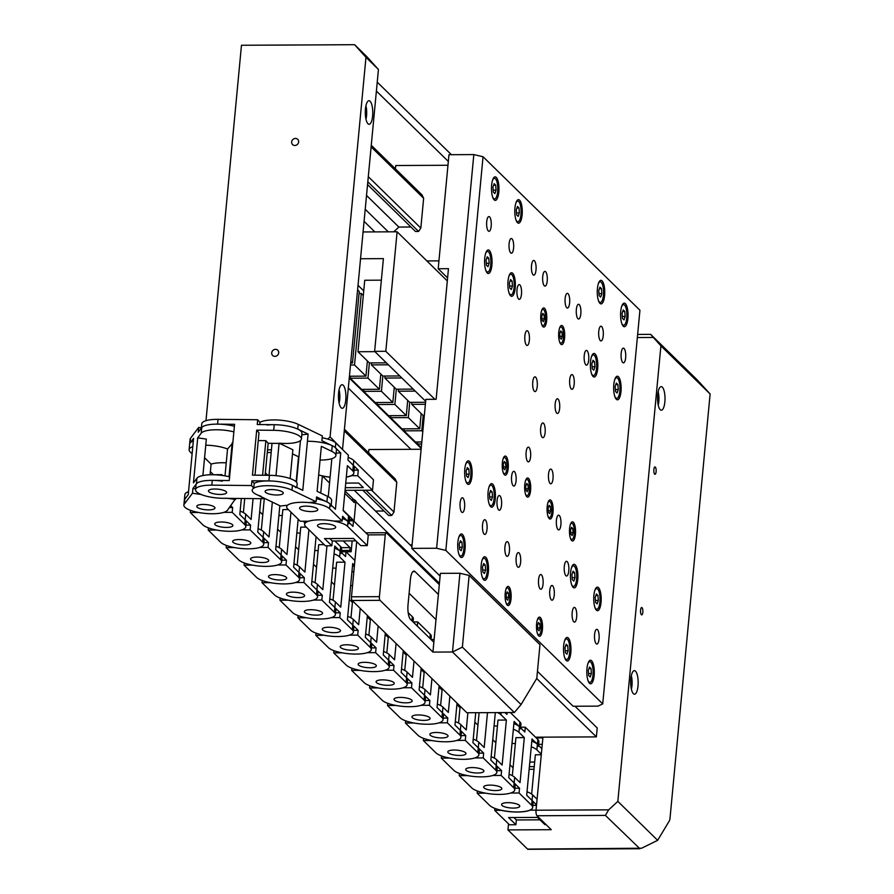 <?xml version="1.0" encoding="UTF-8"?>
<svg xmlns="http://www.w3.org/2000/svg" width="894" height="894" viewBox="0 0 894 894"><rect width="100%" height="100%" fill="white"/><g stroke="black" fill="none" stroke-linecap="round" stroke-linejoin="round"><path stroke-width="1.34" d="M364.07 221.343L374.865 231.904M365.221 209.274L388.275 231.837M366.529 195.428L398.858 227.065L393.729 231.803M367.546 184.589L415.475 231.479L418.571 231.468L367.814 181.806M368.294 176.688L420.828 228.082L418.571 231.468M371.111 146.884L423.644 198.267L420.828 228.082M371.267 145.253L422.024 194.903L423.644 198.267M362.841 490.247L388.633 515.48L391.717 515.469L365.925 490.236M371.613 490.203L393.975 512.083L391.717 515.469M344.268 430.886L396.791 482.279L393.975 512.083M344.425 429.254L395.182 478.916L396.791 482.279M365.97 119.17A10.315 3.274 89.7 0 0 365.903 105.872M339.128 403.172A10.315 3.274 89.7 0 0 339.061 389.873M295.478 138.447A3.677 3.33 -45.6 0 0 292.573 144.593A3.677 3.33 -45.6 0 0 298.294 143.196A3.677 3.33 -45.6 0 0 295.478 138.447M275.542 349.342A3.677 3.33 -45.6 0 0 272.636 355.488A3.677 3.33 -45.6 0 0 278.358 354.091A3.677 3.33 -45.6 0 0 275.542 349.342M367.959 123.752A11.778 3.744 89.7 0 0 369.088 124.288A11.778 3.744 89.7 0 0 372.731 114.276A11.778 3.744 89.7 0 0 370.094 101.257A11.778 3.744 89.7 0 0 368.965 100.72A11.778 3.744 89.7 0 0 365.322 110.744A11.778 3.744 89.7 0 0 367.959 123.752M341.117 407.753A11.778 3.744 89.7 0 0 342.234 408.29A11.778 3.744 89.7 0 0 345.889 398.277A11.778 3.744 89.7 0 0 343.24 385.258A11.778 3.744 89.7 0 0 342.123 384.722A11.778 3.744 89.7 0 0 338.468 394.746A11.778 3.744 89.7 0 0 341.117 407.753M267.284 452.509L271.161 452.487M267.529 449.861L271.418 449.838M327.74 439.066L330.087 436.898L342.324 449.302M330.087 436.898L365.97 57.294L378.43 69.486L342.547 449.09M365.97 57.294L354.594 44.7L367.054 56.892L378.43 69.486M354.594 44.7L241.469 45.259L205.989 420.683M541.205 737.17L541.954 737.896L536.255 737.919M542.021 737.159L541.954 737.896M658.152 391.796A10.315 3.274 -90.3 0 1 658.219 405.094M631.309 675.797A10.315 3.274 -90.3 0 1 631.376 689.095M354.281 490.292L411.922 546.67M575.01 706.238L597.214 727.962L596.376 736.891L535.517 737.192M345.006 490.962L354.058 499.824M355.89 501.612L439.435 583.346M536.702 678.512L596.376 736.891M360.539 258.746L383.403 258.634L374.631 351.353L425.656 401.272M404.222 428.841L404.032 430.841L415.442 442.005L421.812 441.971M377.324 402.523L377.134 404.535L388.544 415.699L406.278 415.609L407.72 400.4M350.426 376.218L350.236 378.218L361.657 389.382L379.391 389.292L380.822 374.083M358.025 285.309L363.735 290.885M349.263 378.028L421.208 448.419M363.88 389.371L363.69 391.371L375.1 402.535L392.835 402.456L394.276 387.236M390.767 415.688L390.577 417.688L401.998 428.852L419.733 428.762L421.163 413.553M417.666 441.994L417.476 443.994L421.275 447.715M374.631 351.353L385.806 351.297L397.104 231.792L447.313 280.917M385.806 351.297L434.875 399.305M397.104 231.792L363.076 231.959M348.314 388.085L410.905 449.324M350.839 361.366L352.493 362.986L359.254 291.5L357.6 289.879M352.493 362.986L350.683 362.998M363.299 295.467L361.288 293.5L359.064 293.511M361.288 293.5L354.527 364.976L350.493 364.998M354.527 364.976L365.948 376.139L349.431 376.218M365.948 376.139L367.378 360.93M386.353 362.819L369.39 362.897L367.982 378.128L350.236 378.218M367.982 378.128L379.391 389.292M399.797 375.972L382.844 376.05L381.425 391.281L363.69 391.371M381.425 391.281L392.835 402.456M396.31 389.214L394.869 404.446L377.134 404.535M394.869 404.446L406.278 415.609M425.566 402.289L409.731 402.367L408.323 417.599L390.577 417.688M408.323 417.599L419.733 428.762M424.315 415.52L423.186 415.52L421.767 430.752L404.032 430.841M421.767 430.752L422.784 431.746M421.622 443.983L417.476 443.994M369.39 362.897L357.98 351.733L364.741 280.258L381.358 280.168M357.98 351.733L374.932 351.655M382.844 376.05L371.423 364.886L371.613 362.886M371.423 364.886L388.387 364.808M413.24 389.125L396.288 389.214L384.878 378.05L385.068 376.039M384.878 378.05L401.831 377.961M409.731 402.367L398.322 391.203L398.512 389.203M398.322 391.203L415.274 391.114M423.186 415.52L411.765 404.356L411.955 402.356M411.765 404.356L425.376 404.289M376.385 91.054L448.33 161.445M377.234 82.125L451.403 154.696M656.107 471.708A3.677 1.173 89.7 0 0 654.967 466.936A3.677 1.173 89.7 0 0 653.872 469.518A3.677 1.173 89.7 0 0 655.011 474.301A3.677 1.173 89.7 0 0 656.107 471.708M642.82 612.312A3.677 1.173 89.7 0 0 641.68 607.529A3.677 1.173 89.7 0 0 640.585 610.11A3.677 1.173 89.7 0 0 641.713 614.893A3.677 1.173 89.7 0 0 642.82 612.312M662.342 387.18A11.778 3.744 -90.3 0 1 664.98 400.199A11.778 3.744 -90.3 0 1 661.336 410.212A11.778 3.744 -90.3 0 1 660.208 409.675A11.778 3.744 -90.3 0 1 657.571 396.668A11.778 3.744 -90.3 0 1 661.214 386.644A11.778 3.744 -90.3 0 1 662.342 387.18M635.489 671.182A11.778 3.744 -90.3 0 1 638.137 684.201A11.778 3.744 -90.3 0 1 634.483 694.213A11.778 3.744 -90.3 0 1 633.365 693.677A11.778 3.744 -90.3 0 1 630.728 680.669A11.778 3.744 -90.3 0 1 634.371 670.645A11.778 3.744 -90.3 0 1 635.489 671.182M605.428 815.406L536.992 815.753A4.414 1.397 -90.3 0 1 536.042 810.221L608.669 809.852L605.428 815.406L639.903 848.741L527.985 849.3A4.414 1.397 -90.3 0 1 527.572 849.099L641.59 848.227L657.649 840.315L669.349 820.848A4.414 1.397 89.7 0 0 670.019 818.256L710.127 393.997L660.912 345.844L653.324 337.451L637.355 337.53M657.649 840.315L617.843 801.382L660.912 345.844M710.127 393.997L697.409 380.095L650.653 334.367L637.645 334.434M650.877 334.568L653.324 337.451M608.669 809.852L617.843 801.382M536.992 815.753L551.252 829.699L507.948 829.911L527.572 849.099M508.518 823.877L507.948 829.911M542.949 737.159L536.042 810.221M614.748 396.198A10.315 3.274 89.7 0 0 616.748 398.333A10.315 3.274 89.7 0 0 619.844 391.091A10.315 3.274 89.7 0 0 616.648 377.715A10.315 3.274 89.7 0 0 614.659 379.872M618.257 389.549L617.877 384.565L616.324 383.045L615.15 386.51L615.53 391.483L617.084 393.002L618.257 389.549L615.385 389.56M615.81 384.576L617.877 384.565M621.654 323.092A10.315 3.274 89.7 0 0 623.666 325.226A10.315 3.274 89.7 0 0 626.75 317.985A10.315 3.274 89.7 0 0 623.565 304.608A10.315 3.274 89.7 0 0 621.576 306.765M624.783 311.458L623.241 309.939L622.056 313.403L622.436 318.376L623.99 319.896L625.163 316.431L624.783 311.458L622.716 311.47M622.291 316.454L625.163 316.431M598.343 300.283A10.315 3.274 89.7 0 0 600.355 302.418A10.315 3.274 89.7 0 0 603.439 295.188A10.315 3.274 89.7 0 0 600.254 281.8A10.315 3.274 89.7 0 0 598.265 283.957M601.483 288.65L599.93 287.13L598.756 290.595L599.125 295.568L600.679 297.087L601.852 293.634L601.483 288.65L599.405 288.661M598.98 293.645L601.852 293.634M591.437 373.401A10.315 3.274 89.7 0 0 593.448 375.536A10.315 3.274 89.7 0 0 596.533 368.294A10.315 3.274 89.7 0 0 593.348 354.918A10.315 3.274 89.7 0 0 591.359 357.064M591.839 363.702L592.219 368.686L593.772 370.205L594.946 366.741L594.566 361.768L593.013 360.248L591.839 363.702M592.499 361.779L594.566 361.768M592.074 366.752L594.946 366.741M594.734 590.766A10.315 3.274 -90.3 0 1 596.711 588.61A10.315 3.274 -90.3 0 1 599.908 601.986A10.315 3.274 -90.3 0 1 596.823 609.227A10.315 3.274 -90.3 0 1 594.812 607.093M595.214 597.404L595.594 602.377L597.147 603.897L598.321 600.444L597.941 595.46L596.387 593.94L595.214 597.404M595.873 595.471L597.941 595.46M595.449 600.455L598.321 600.444M587.816 663.873A10.315 3.274 -90.3 0 1 589.805 661.716A10.315 3.274 -90.3 0 1 592.99 675.104A10.315 3.274 -90.3 0 1 589.906 682.334A10.315 3.274 -90.3 0 1 587.894 680.2M589.481 667.058L588.308 670.511L588.677 675.484L590.23 677.004L591.403 673.551L591.035 668.567L589.481 667.058M588.956 668.578L591.035 668.567M588.531 673.562L591.403 673.551M564.505 641.076A10.315 3.274 -90.3 0 1 566.494 638.919A10.315 3.274 -90.3 0 1 569.69 652.296A10.315 3.274 -90.3 0 1 566.595 659.537A10.315 3.274 -90.3 0 1 564.595 657.403M566.17 644.25L564.997 647.703L565.377 652.687L566.93 654.207L568.103 650.743L567.724 645.77L566.17 644.25M565.645 645.781L567.724 645.77M565.231 650.765L568.103 650.743M571.422 567.958A10.315 3.274 -90.3 0 1 573.412 565.813A10.315 3.274 -90.3 0 1 576.596 579.189A10.315 3.274 -90.3 0 1 573.512 586.43A10.315 3.274 -90.3 0 1 571.501 584.296M575.01 577.636L574.63 572.663L573.076 571.143L571.903 574.596L572.283 579.58L573.836 581.089L575.01 577.636L572.138 577.647M572.562 572.674L574.63 572.663M489.029 503.601A10.315 3.274 89.7 0 0 491.029 505.736A10.315 3.274 89.7 0 0 494.125 498.494A10.315 3.274 89.7 0 0 490.929 485.118A10.315 3.274 89.7 0 0 488.94 487.275M492.538 496.941L492.158 491.968L490.605 490.448L489.431 493.913L489.811 498.886L491.365 500.405L492.538 496.941L489.666 496.963M490.091 491.979L492.158 491.968M482.112 576.708A10.315 3.274 89.7 0 0 484.123 578.843A10.315 3.274 89.7 0 0 487.208 571.601A10.315 3.274 89.7 0 0 484.023 558.225A10.315 3.274 89.7 0 0 482.034 560.382M482.894 571.992L484.447 573.512L485.621 570.059L485.252 565.075L483.699 563.555L482.514 567.019L482.894 571.992M483.173 565.086L485.252 565.075M482.749 570.07L485.621 570.059M458.812 553.911A10.315 3.274 89.7 0 0 460.812 556.046A10.315 3.274 89.7 0 0 463.897 548.804A10.315 3.274 89.7 0 0 460.712 535.428A10.315 3.274 89.7 0 0 458.723 537.573M459.594 549.195L461.136 550.715L462.321 547.251L461.941 542.278L460.388 540.758L459.214 544.211L459.594 549.195M459.862 542.289L461.941 542.278M459.438 547.262L462.321 547.251M465.718 480.793A10.315 3.274 89.7 0 0 467.73 482.928A10.315 3.274 89.7 0 0 470.814 475.697A10.315 3.274 89.7 0 0 467.629 462.31A10.315 3.274 89.7 0 0 465.64 464.467M466.12 471.104L466.5 476.077L468.054 477.597L469.227 474.144L468.847 469.16L467.294 467.64L466.12 471.104M466.78 469.171L468.847 469.16M466.355 474.155L469.227 474.144M485.576 253.572A10.315 3.274 -90.3 0 1 487.554 251.415A10.315 3.274 -90.3 0 1 490.75 264.803A10.315 3.274 -90.3 0 1 487.666 272.033A10.315 3.274 -90.3 0 1 485.654 269.899M489.163 263.249L488.783 258.265L487.23 256.757L486.057 260.21L486.437 265.183L487.99 266.703L489.163 263.249L486.291 263.261M486.716 258.277L488.783 258.265M492.482 180.465A10.315 3.274 -90.3 0 1 494.471 178.308A10.315 3.274 -90.3 0 1 497.656 191.685A10.315 3.274 -90.3 0 1 494.572 198.926A10.315 3.274 -90.3 0 1 492.56 196.792M494.896 193.596L496.069 190.143L495.701 185.159L494.147 183.639L492.963 187.103L493.343 192.076L494.896 193.596M493.197 190.154L496.069 190.143M493.622 185.17L495.701 185.159M515.793 203.273A10.315 3.274 -90.3 0 1 517.782 201.116A10.315 3.274 -90.3 0 1 520.967 214.493A10.315 3.274 -90.3 0 1 517.883 221.734A10.315 3.274 -90.3 0 1 515.872 219.6M518.207 216.404L519.38 212.94L519.001 207.967L517.447 206.447L516.274 209.9L516.654 214.884L518.207 216.404M516.508 212.951L519.38 212.94M516.933 207.978L519.001 207.967M508.876 276.38A10.315 3.274 -90.3 0 1 510.865 274.223A10.315 3.274 -90.3 0 1 514.061 287.6A10.315 3.274 -90.3 0 1 510.966 294.841A10.315 3.274 -90.3 0 1 508.965 292.707M509.368 283.018L509.748 287.991L511.301 289.511L512.474 286.046L512.094 281.074L510.541 279.554L509.368 283.018M510.016 281.085L512.094 281.074M509.602 286.069L512.474 286.046M559.488 341.575A8.102 2.57 89.7 0 0 561.03 343.151A8.102 2.57 89.7 0 0 563.455 337.463A8.102 2.57 89.7 0 0 560.951 326.958A8.102 2.57 89.7 0 0 559.432 328.545M561.298 339.206L562.281 336.323L561.968 332.177L560.672 330.903L559.689 333.786L560.013 337.932L561.298 339.206M559.89 336.334L562.281 336.323M560.236 332.177L561.968 332.177M541.563 324.03A8.102 2.57 89.7 0 0 543.094 325.617A8.102 2.57 89.7 0 0 545.519 319.929A8.102 2.57 89.7 0 0 543.016 309.413A8.102 2.57 89.7 0 0 541.496 311.011M543.373 321.661L544.357 318.778L544.033 314.632L542.747 313.369L541.764 316.252L542.077 320.398L543.373 321.661M541.954 318.789L544.357 318.778M542.312 314.643L544.033 314.632M525.493 494.069A8.102 2.57 89.7 0 0 527.024 495.645A8.102 2.57 89.7 0 0 529.449 489.957A8.102 2.57 89.7 0 0 526.946 479.452A8.102 2.57 89.7 0 0 525.426 481.039M528.276 488.817L527.963 484.671L526.667 483.397L525.694 486.28L526.007 490.437L527.304 491.7L528.276 488.817L525.884 488.828M526.242 484.671L527.963 484.671M503.076 472.144A8.102 2.57 89.7 0 0 504.618 473.719A8.102 2.57 89.7 0 0 507.043 468.031A8.102 2.57 89.7 0 0 504.529 457.527A8.102 2.57 89.7 0 0 503.009 459.114M505.87 466.892L505.557 462.746L504.261 461.472L503.277 464.355L503.59 468.501L504.887 469.775L505.87 466.892L503.467 466.903M503.825 462.746L505.557 462.746M547.899 515.994A8.102 2.57 89.7 0 0 549.441 517.581A8.102 2.57 89.7 0 0 551.866 511.893A8.102 2.57 89.7 0 0 549.352 501.378A8.102 2.57 89.7 0 0 547.832 502.976M550.693 510.742L550.38 506.596L549.084 505.333L548.1 508.205L548.413 512.363L549.709 513.625L550.693 510.742L548.301 510.753M548.648 506.607L550.38 506.596M570.316 537.92A8.102 2.57 89.7 0 0 571.847 539.507A8.102 2.57 89.7 0 0 574.272 533.819A8.102 2.57 89.7 0 0 571.769 523.303A8.102 2.57 89.7 0 0 570.249 524.901M573.099 532.668L572.786 528.522L571.489 527.259L570.517 530.142L570.83 534.288L572.126 535.551L573.099 532.668L570.707 532.679M571.065 528.533L572.786 528.522M537.305 633.22A8.102 2.57 89.7 0 0 538.847 634.796A8.102 2.57 89.7 0 0 541.272 629.108A8.102 2.57 89.7 0 0 538.769 618.592A8.102 2.57 89.7 0 0 537.249 620.19M540.099 627.957L539.786 623.811L538.49 622.548L537.517 625.431L537.83 629.577L539.127 630.84L540.099 627.957L537.707 627.968M538.054 623.822L539.786 623.811M505.937 602.522A8.102 2.57 89.7 0 0 507.468 604.098A8.102 2.57 89.7 0 0 509.893 598.41A8.102 2.57 89.7 0 0 507.39 587.894A8.102 2.57 89.7 0 0 505.87 589.492M508.72 597.259L508.407 593.113L507.11 591.85L506.138 594.734L506.451 598.879L507.747 600.142L508.72 597.259L506.328 597.27M506.686 593.124L508.407 593.113M545.128 432.517A7.364 2.336 89.7 0 0 542.848 422.963A7.364 2.336 89.7 0 0 540.646 428.125A7.364 2.336 89.7 0 0 542.926 437.68A7.364 2.336 89.7 0 0 545.128 432.517M603.238 335.775A7.364 2.336 89.7 0 0 600.969 326.221A7.364 2.336 89.7 0 0 598.756 331.383A7.364 2.336 89.7 0 0 601.036 340.938A7.364 2.336 89.7 0 0 603.238 335.775M487.018 529.259A7.364 2.336 89.7 0 0 484.738 519.705A7.364 2.336 89.7 0 0 482.536 524.867A7.364 2.336 89.7 0 0 484.805 534.422A7.364 2.336 89.7 0 0 487.018 529.259M576.664 616.961A7.364 2.336 89.7 0 0 574.384 607.406A7.364 2.336 89.7 0 0 572.182 612.58A7.364 2.336 89.7 0 0 574.462 622.135A7.364 2.336 89.7 0 0 576.664 616.961M513.592 248.063A7.364 2.336 89.7 0 0 511.312 238.508A7.364 2.336 89.7 0 0 509.111 243.682A7.364 2.336 89.7 0 0 511.39 253.237A7.364 2.336 89.7 0 0 513.592 248.063M588.71 359.958A7.364 2.336 89.7 0 0 586.43 350.403A7.364 2.336 89.7 0 0 584.229 355.577A7.364 2.336 89.7 0 0 586.509 365.132A7.364 2.336 89.7 0 0 588.71 359.958M501.545 505.065A7.364 2.336 89.7 0 0 499.265 495.511A7.364 2.336 89.7 0 0 497.064 500.685A7.364 2.336 89.7 0 0 499.333 510.239A7.364 2.336 89.7 0 0 501.545 505.065M521.481 294.182A7.364 2.336 89.7 0 0 519.202 284.616A7.364 2.336 89.7 0 0 517 289.79A7.364 2.336 89.7 0 0 519.269 299.345A7.364 2.336 89.7 0 0 521.481 294.182M568.774 570.853A7.364 2.336 89.7 0 0 566.505 561.298A7.364 2.336 89.7 0 0 564.293 566.461A7.364 2.336 89.7 0 0 566.572 576.027A7.364 2.336 89.7 0 0 568.774 570.853M574.183 384.141A7.364 2.336 89.7 0 0 571.903 374.586A7.364 2.336 89.7 0 0 569.702 379.76A7.364 2.336 89.7 0 0 571.981 389.315A7.364 2.336 89.7 0 0 574.183 384.141M516.073 480.883A7.364 2.336 89.7 0 0 513.793 471.328A7.364 2.336 89.7 0 0 511.591 476.502A7.364 2.336 89.7 0 0 513.871 486.057A7.364 2.336 89.7 0 0 516.073 480.883M529.36 340.29A7.364 2.336 89.7 0 0 527.08 330.735A7.364 2.336 89.7 0 0 524.879 335.909A7.364 2.336 89.7 0 0 527.158 345.464A7.364 2.336 89.7 0 0 529.36 340.29M560.896 524.733A7.364 2.336 89.7 0 0 558.616 515.179A7.364 2.336 89.7 0 0 556.414 520.353A7.364 2.336 89.7 0 0 558.694 529.907A7.364 2.336 89.7 0 0 560.896 524.733M559.655 408.323A7.364 2.336 89.7 0 0 557.375 398.769A7.364 2.336 89.7 0 0 555.174 403.943A7.364 2.336 89.7 0 0 557.454 413.497A7.364 2.336 89.7 0 0 559.655 408.323M530.6 456.7A7.364 2.336 89.7 0 0 528.32 447.145A7.364 2.336 89.7 0 0 526.119 452.319A7.364 2.336 89.7 0 0 528.399 461.874A7.364 2.336 89.7 0 0 530.6 456.7M537.249 386.398A7.364 2.336 89.7 0 0 534.97 376.843A7.364 2.336 89.7 0 0 532.757 382.017A7.364 2.336 89.7 0 0 535.037 391.572A7.364 2.336 89.7 0 0 537.249 386.398M553.006 478.625A7.364 2.336 89.7 0 0 550.738 469.071A7.364 2.336 89.7 0 0 548.525 474.245A7.364 2.336 89.7 0 0 550.805 483.799A7.364 2.336 89.7 0 0 553.006 478.625M625.655 357.701A7.364 2.336 89.7 0 0 623.375 348.146A7.364 2.336 89.7 0 0 621.174 353.309A7.364 2.336 89.7 0 0 623.453 362.875A7.364 2.336 89.7 0 0 625.655 357.701M599.069 638.886A7.364 2.336 89.7 0 0 596.801 629.331A7.364 2.336 89.7 0 0 594.588 634.505A7.364 2.336 89.7 0 0 596.868 644.06A7.364 2.336 89.7 0 0 599.069 638.886M464.601 507.334A7.364 2.336 89.7 0 0 462.321 497.768A7.364 2.336 89.7 0 0 460.119 502.942A7.364 2.336 89.7 0 0 462.399 512.497A7.364 2.336 89.7 0 0 464.601 507.334M491.186 226.137A7.364 2.336 89.7 0 0 488.906 216.583A7.364 2.336 89.7 0 0 486.705 221.757A7.364 2.336 89.7 0 0 488.973 231.311A7.364 2.336 89.7 0 0 491.186 226.137M520.632 562.147A7.364 2.336 89.7 0 0 518.352 552.593A7.364 2.336 89.7 0 0 516.151 557.767A7.364 2.336 89.7 0 0 518.431 567.321A7.364 2.336 89.7 0 0 520.632 562.147M543.049 584.073A7.364 2.336 89.7 0 0 540.769 574.518A7.364 2.336 89.7 0 0 538.557 579.692A7.364 2.336 89.7 0 0 540.836 589.247A7.364 2.336 89.7 0 0 543.049 584.073M554.246 595.035A7.364 2.336 89.7 0 0 551.967 585.481A7.364 2.336 89.7 0 0 549.765 590.655A7.364 2.336 89.7 0 0 552.045 600.209A7.364 2.336 89.7 0 0 554.246 595.035M509.424 551.185A7.364 2.336 89.7 0 0 507.144 541.63A7.364 2.336 89.7 0 0 504.942 546.793A7.364 2.336 89.7 0 0 507.222 556.359A7.364 2.336 89.7 0 0 509.424 551.185M536.009 269.988A7.364 2.336 89.7 0 0 533.729 260.433A7.364 2.336 89.7 0 0 531.528 265.607A7.364 2.336 89.7 0 0 533.807 275.162A7.364 2.336 89.7 0 0 536.009 269.988M547.217 280.951A7.364 2.336 89.7 0 0 544.938 271.396A7.364 2.336 89.7 0 0 542.725 276.57A7.364 2.336 89.7 0 0 545.005 286.125A7.364 2.336 89.7 0 0 547.217 280.951M569.623 302.876A7.364 2.336 89.7 0 0 567.344 293.321A7.364 2.336 89.7 0 0 565.142 298.495A7.364 2.336 89.7 0 0 567.422 308.05A7.364 2.336 89.7 0 0 569.623 302.876M580.832 313.85A7.364 2.336 89.7 0 0 578.552 304.284A7.364 2.336 89.7 0 0 576.351 309.458A7.364 2.336 89.7 0 0 578.63 319.013A7.364 2.336 89.7 0 0 580.832 313.85M542.423 629.544A9.577 3.04 89.7 0 0 539.462 617.117A9.577 3.04 89.7 0 0 536.59 623.844A9.577 3.04 89.7 0 0 539.551 636.26A9.577 3.04 89.7 0 0 542.423 629.544M511.044 598.846A9.577 3.04 89.7 0 0 508.083 586.419A9.577 3.04 89.7 0 0 505.211 593.147A9.577 3.04 89.7 0 0 508.172 605.562A9.577 3.04 89.7 0 0 511.044 598.846M508.183 468.467A9.577 3.04 89.7 0 0 505.222 456.052A9.577 3.04 89.7 0 0 502.361 462.768A9.577 3.04 89.7 0 0 505.322 475.195A9.577 3.04 89.7 0 0 508.183 468.467M575.423 534.254A9.577 3.04 89.7 0 0 572.462 521.828A9.577 3.04 89.7 0 0 569.59 528.544A9.577 3.04 89.7 0 0 572.551 540.971A9.577 3.04 89.7 0 0 575.423 534.254M553.006 512.318A9.577 3.04 89.7 0 0 550.045 499.902A9.577 3.04 89.7 0 0 547.184 506.619A9.577 3.04 89.7 0 0 550.145 519.045A9.577 3.04 89.7 0 0 553.006 512.318M530.6 490.393A9.577 3.04 89.7 0 0 527.639 477.977A9.577 3.04 89.7 0 0 524.767 484.693A9.577 3.04 89.7 0 0 527.728 497.12A9.577 3.04 89.7 0 0 530.6 490.393M546.67 320.365A9.577 3.04 89.7 0 0 543.708 307.938A9.577 3.04 89.7 0 0 540.848 314.654A9.577 3.04 89.7 0 0 543.809 327.081A9.577 3.04 89.7 0 0 546.67 320.365M564.595 337.898A9.577 3.04 89.7 0 0 561.633 325.483A9.577 3.04 89.7 0 0 558.772 332.199A9.577 3.04 89.7 0 0 561.734 344.626A9.577 3.04 89.7 0 0 564.595 337.898M465.048 549.24A11.778 3.744 89.7 0 0 461.405 533.942A11.778 3.744 89.7 0 0 457.873 542.222A11.778 3.744 89.7 0 0 461.516 557.51A11.778 3.744 89.7 0 0 465.048 549.24M488.359 572.037A11.778 3.744 89.7 0 0 484.716 556.75A11.778 3.744 89.7 0 0 481.184 565.019A11.778 3.744 89.7 0 0 484.827 580.318A11.778 3.744 89.7 0 0 488.359 572.037M495.265 498.93A11.778 3.744 89.7 0 0 491.622 483.643A11.778 3.744 89.7 0 0 488.09 491.912A11.778 3.744 89.7 0 0 491.745 507.2A11.778 3.744 89.7 0 0 495.265 498.93M471.954 476.122A11.778 3.744 89.7 0 0 468.311 460.835A11.778 3.744 89.7 0 0 464.791 469.115A11.778 3.744 89.7 0 0 468.434 484.403A11.778 3.744 89.7 0 0 471.954 476.122M484.727 258.221A11.778 3.744 -90.3 0 1 488.247 249.94A11.778 3.744 -90.3 0 1 491.89 265.239A11.778 3.744 -90.3 0 1 488.37 273.508A11.778 3.744 -90.3 0 1 484.727 258.221M491.633 185.103A11.778 3.744 -90.3 0 1 495.164 176.833A11.778 3.744 -90.3 0 1 498.807 192.121A11.778 3.744 -90.3 0 1 495.276 200.401A11.778 3.744 -90.3 0 1 491.633 185.103M508.027 281.018A11.778 3.744 -90.3 0 1 511.558 272.748A11.778 3.744 -90.3 0 1 515.201 288.036A11.778 3.744 -90.3 0 1 511.681 296.316A11.778 3.744 -90.3 0 1 508.027 281.018M514.944 207.911A11.778 3.744 -90.3 0 1 518.464 199.641A11.778 3.744 -90.3 0 1 522.118 214.929A11.778 3.744 -90.3 0 1 518.587 223.198A11.778 3.744 -90.3 0 1 514.944 207.911M570.573 572.607A11.778 3.744 -90.3 0 1 574.093 564.326A11.778 3.744 -90.3 0 1 577.747 579.625A11.778 3.744 -90.3 0 1 574.216 587.894A11.778 3.744 -90.3 0 1 570.573 572.607M563.656 645.714A11.778 3.744 -90.3 0 1 567.187 637.444A11.778 3.744 -90.3 0 1 570.83 652.732A11.778 3.744 -90.3 0 1 567.31 661.001A11.778 3.744 -90.3 0 1 563.656 645.714M586.967 668.522A11.778 3.744 -90.3 0 1 590.498 660.241A11.778 3.744 -90.3 0 1 594.141 675.54A11.778 3.744 -90.3 0 1 590.61 683.809A11.778 3.744 -90.3 0 1 586.967 668.522M593.884 595.404A11.778 3.744 -90.3 0 1 597.404 587.134A11.778 3.744 -90.3 0 1 601.047 602.422A11.778 3.744 -90.3 0 1 597.527 610.703A11.778 3.744 -90.3 0 1 593.884 595.404M597.673 368.73A11.778 3.744 89.7 0 0 594.029 353.443A11.778 3.744 89.7 0 0 590.509 361.712A11.778 3.744 89.7 0 0 594.152 377A11.778 3.744 89.7 0 0 597.673 368.73M620.984 391.527A11.778 3.744 89.7 0 0 617.341 376.24A11.778 3.744 89.7 0 0 613.809 384.521A11.778 3.744 89.7 0 0 617.463 399.808A11.778 3.744 89.7 0 0 620.984 391.527M627.901 318.42A11.778 3.744 89.7 0 0 624.258 303.133A11.778 3.744 89.7 0 0 620.727 311.403A11.778 3.744 89.7 0 0 624.37 326.701A11.778 3.744 89.7 0 0 627.901 318.42M604.59 295.623A11.778 3.744 89.7 0 0 600.947 280.325A11.778 3.744 89.7 0 0 597.415 288.606A11.778 3.744 89.7 0 0 601.059 303.893A11.778 3.744 89.7 0 0 604.59 295.623M445.838 550.413L602.724 703.902L639.936 310.229L483.051 156.741L445.838 550.413L436.618 548.257L473.831 154.584L448.967 154.707L438.194 268.736L447.592 277.933M473.831 154.584L483.051 156.741M438.194 268.736L448.464 268.681L436.127 399.294L425.846 399.35L411.754 548.38L440.116 576.127M537.462 671.36L573.121 706.249L597.985 706.126L602.724 703.902M411.754 548.38L436.618 548.257M421.119 449.269L368.898 449.526L368.585 452.889M384.062 511.01L375.502 511.055M410.089 544.882L412.089 544.871M447.972 165.267L395.751 165.524L395.427 168.888M410.905 227.009L398.858 227.065M426.885 260.936L438.932 260.869M352.113 600.489L466.858 712.753L514.341 712.518L452.487 651.994L459.929 573.266L440.373 573.356L432.931 652.095L380.039 600.343L352.113 600.489A2.95 0.939 -90.3 0 1 351.476 596.801L356.695 541.619M432.931 652.095L452.487 651.994L462.377 647.122L521.068 704.539L536.791 678.356L539.976 644.708L469.149 575.423L462.377 647.122M459.929 573.266L469.149 575.423M365.836 532.824L386.141 532.723A2.95 0.939 89.7 0 1 386.42 532.858L439.312 584.609M386.141 532.723A2.95 0.939 89.7 0 0 385.258 534.791L367.937 534.88M351.476 596.801L379.414 596.656L385.258 534.791M379.414 596.656A2.95 0.939 89.7 0 0 380.039 600.343M433.869 642.25L410.558 619.453A11.778 3.744 -90.3 0 1 408.033 604.69L410.424 579.379A11.778 3.744 -90.3 0 1 413.956 571.11A11.778 3.744 -90.3 0 1 415.073 571.646L438.384 594.443M409.117 593.281L436.004 619.587M521.068 704.539L514.341 712.518M330.098 477.217A22.384 6.359 5.4 0 1 322.343 475.954L322.354 475.865M345.062 490.337L372.507 490.203L373.491 479.799L353.767 460.499A22.093 6.269 -174.6 0 0 348.179 457.426M323.818 523.683A9.13 2.593 -174.6 0 0 317.504 525.538A9.13 2.593 -174.6 0 0 329.372 529.125A9.13 2.593 -174.6 0 0 335.686 527.259A9.13 2.593 -174.6 0 0 323.818 523.683A9.13 2.593 -174.6 0 0 317.504 525.538A9.13 2.593 -174.6 0 0 329.372 529.125A9.13 2.593 -174.6 0 0 335.686 527.259A9.13 2.593 -174.6 0 0 323.818 523.683M367.266 545.597L347.542 526.298A22.093 6.269 -174.6 0 0 319.873 519.827A22.093 6.269 -174.6 0 0 304.597 524.32A22.093 6.269 -174.6 0 0 305.647 526.51L325.371 545.798L331.842 545.776L324.488 538.579L353.443 538.434L360.785 545.631L367.266 545.597L368.25 535.193L353.51 520.766L352.985 526.398L348.001 521.515A22.093 6.269 -174.6 0 0 342.413 518.453M331.842 545.776L332.3 540.993L329.808 538.557M329.551 483.006L322.343 475.954L320.722 493.075M332.3 540.993L355.935 540.87M353.51 520.766L349.319 520.789M345.319 487.688L363.333 487.599L358.673 483.039L345.754 483.106M346.324 477.005A22.093 6.269 -174.6 0 0 353.823 473.082L354.359 467.461A22.093 6.269 -174.6 0 0 353.309 465.282L358.293 470.155L354.102 470.177M372.507 490.203L357.768 475.776L358.293 470.155M357.768 475.776L351.308 475.63M351.286 475.809A22.384 6.359 5.4 0 1 346.313 477.117M334.859 540.982L341.698 547.664L341.43 550.481L342.771 551.788L351.152 551.754L352.18 540.892M341.43 550.481L349.811 550.436L351.152 551.754M341.698 547.664L350.079 547.62L349.811 550.436M343.24 540.937L350.079 547.62M351.465 499.835L354.594 499.824L354.326 502.629L344.782 493.298M354.035 521.28L355.935 501.132L354.594 499.824M349.431 519.515L352.728 519.503L352.616 520.777M343.195 510.172L352.728 519.503M507.893 802.656A9.13 2.593 5.4 0 1 519.76 806.232A9.13 2.593 5.4 0 1 513.447 808.087A9.13 2.593 5.4 0 1 501.579 804.511A9.13 2.593 5.4 0 1 507.893 802.656A9.13 2.593 5.4 0 1 519.76 806.232A9.13 2.593 5.4 0 1 513.447 808.087A9.13 2.593 5.4 0 1 501.579 804.511A9.13 2.593 5.4 0 1 507.893 802.656M531.796 741.182A22.093 6.269 5.4 0 1 537.383 744.255L541.865 748.636M531.271 746.803A22.093 6.269 5.4 0 1 536.858 749.876L541.339 754.257M527.013 791.793A22.093 6.269 5.4 0 1 532.601 794.867L537.082 799.247M532.601 794.867L532.075 800.488L536.556 804.868M511.994 743.439A22.093 6.269 5.4 0 1 515.357 743.64A22.093 6.269 -174.6 0 0 511.994 743.439M509.982 764.783L513.078 767.801M529.393 766.661L534.243 766.639M529.829 762.079L534.679 762.046M546.033 824.592L544.859 824.592L537.517 817.407L508.563 817.552L515.916 824.737L516.374 819.954L540.01 819.843M541.295 754.748L535.361 754.782L531.651 794.084M494.896 808.388L494.706 810.355L509.446 824.771L515.916 824.737M529.136 769.309L533.997 769.287M538.624 744.367L542.278 744.344M516.374 819.954L513.882 817.518M532.858 805.382L536.501 805.371M494.706 810.355L501.176 810.322A22.384 6.359 -174.6 0 0 530.131 810.176L530.142 809.998M530.131 810.176L536.054 810.143M353.823 473.082A22.093 6.269 -174.6 0 0 352.784 470.903L353.309 465.282L347.934 460.019L348.381 455.236L335.831 442.955A22.093 6.269 -174.6 0 0 322.175 437.758M328.254 496.718L331.853 458.667A22.093 6.269 5.4 0 1 320.622 460.041A22.093 6.269 5.4 0 1 320.063 460.041A22.093 6.269 -174.6 0 0 326.835 459.684A22.093 6.269 -174.6 0 0 335.898 455.549A22.093 6.269 -174.6 0 0 331.708 451.314L332.233 445.693A22.093 6.269 -174.6 0 1 336.423 449.917L335.898 455.549M335.831 442.955L335.384 447.738A22.093 6.269 -174.6 0 0 307.715 441.267M305.882 506.138A9.13 2.593 -174.6 0 0 299.579 508.004A9.13 2.593 -174.6 0 0 311.447 511.58A9.13 2.593 -174.6 0 0 317.761 509.725A9.13 2.593 -174.6 0 0 305.882 506.138M342.167 521.034L329.618 508.753A22.093 6.269 -174.6 0 0 301.937 502.283A22.093 6.269 -174.6 0 0 286.672 506.786A22.093 6.269 -174.6 0 0 287.712 508.965L300.272 521.247L308.642 521.202A22.093 6.269 -174.6 0 1 319.873 519.827A22.093 6.269 -174.6 0 1 333.786 521.079L342.167 521.034L342.614 516.251L348.001 521.515A22.093 6.269 -174.6 0 1 349.04 523.705M298.54 456.644L296.16 481.81M329.618 508.753L330.065 503.981L335.44 509.245L340.759 453.001L336.133 453.023M352.784 470.903L347.397 465.64L343.151 510.63L348.526 515.894L347.542 526.298M335.384 447.738L340.759 453.001M330.065 503.981A22.093 6.269 -174.6 0 0 316.409 498.774M349.141 522.644L349.576 518.073A22.093 6.269 -174.6 0 0 348.526 515.894M318.655 474.904A22.093 6.269 -174.6 0 0 330.109 477.139M296.517 482.201L300.451 440.574A22.093 6.269 5.4 0 1 292.349 443.111A22.093 6.269 5.4 0 1 279.084 443.156L276.011 475.664M332.233 445.693L321.896 440.72L322.343 435.937L298.205 424.337A22.093 6.269 -174.6 0 0 267.474 420.269A22.093 6.269 -174.6 0 0 259.975 422.37L259.774 424.549M298.205 424.337L297.758 429.109A22.093 6.269 -174.6 0 0 267.027 425.052M314.006 511.435A9.13 2.593 -174.6 0 0 317.761 509.725A9.13 2.593 -174.6 0 0 312.9 506.932A9.13 2.593 -174.6 0 0 303.323 506.295A9.13 2.593 -174.6 0 0 299.579 508.004A9.13 2.593 -174.6 0 0 304.429 510.798A9.13 2.593 -174.6 0 0 314.006 511.435M268.848 489.711A9.13 2.593 -174.6 0 0 265.093 491.421A9.13 2.593 -174.6 0 0 269.954 494.214A9.13 2.593 -174.6 0 0 279.531 494.851A9.13 2.593 -174.6 0 0 283.275 493.142A9.13 2.593 -174.6 0 0 278.425 490.348A9.13 2.593 -174.6 0 0 268.848 489.711M316.118 501.735L291.992 490.135A22.093 6.269 -174.6 0 0 261.26 486.068A22.093 6.269 -174.6 0 0 252.197 490.203A22.093 6.269 -174.6 0 0 256.388 494.438L280.515 506.038L287.644 505.177A22.093 6.269 -174.6 0 1 295.735 502.64A22.093 6.269 -174.6 0 1 309 502.596L316.118 501.735L316.577 496.952L326.913 501.925A22.093 6.269 -174.6 0 1 331.115 506.16M291.992 490.135L292.439 485.353A22.093 6.269 -174.6 0 0 261.707 481.285A22.093 6.269 -174.6 0 0 254.209 483.397L253.762 488.169A22.093 6.269 -174.6 0 0 252.197 490.203A22.093 6.269 -174.6 0 0 252.946 492.08A22.093 6.269 -174.6 0 0 260.623 496.058L262.914 498.696L263.015 497.623M272.033 443.335L269.005 475.295M292.494 453.884L296.104 455.616A22.093 6.269 -174.6 0 0 298.92 456.778M292.439 485.353L302.787 490.325L308.095 434.082L301.803 434.842M331.708 451.314L321.359 446.341L317.102 491.331L327.45 496.304L326.913 501.925M297.758 429.109L308.095 434.082M331.216 505.099L331.64 500.539A22.093 6.269 -174.6 0 0 327.45 496.304M290.159 478.569L292.874 449.783L279.084 443.156M300.663 437.099A22.093 6.269 -174.6 0 0 273.698 430.316L274.234 424.695A22.093 6.269 -174.6 0 1 301.2 431.478A22.093 6.269 -174.6 0 1 301.948 433.344L301.412 438.965A22.093 6.269 -174.6 0 0 300.663 437.099M274.234 424.695L257.237 424.527L257.684 419.744L218.035 419.353A22.093 6.269 -174.6 0 0 201.765 423.857L201.362 428.092M218.035 419.353L217.577 424.136A22.093 6.269 -174.6 0 0 201.306 428.628M282.973 492.37A9.13 2.593 -174.6 0 0 273.117 489.61A9.13 2.593 -174.6 0 0 265.093 491.421A9.13 2.593 -174.6 0 0 265.406 492.203A9.13 2.593 -174.6 0 0 275.263 494.963A9.13 2.593 -174.6 0 0 283.275 493.142A9.13 2.593 -174.6 0 0 282.973 492.37M296.83 487.465L297.166 483.956A22.093 6.269 -174.6 0 0 296.417 482.089A22.093 6.269 -174.6 0 0 269.452 475.306L268.915 480.927L251.918 480.76L254.209 483.397M208.76 491.644A9.13 2.593 -174.6 0 0 218.605 494.404A9.13 2.593 -174.6 0 0 226.629 492.594A9.13 2.593 -174.6 0 0 226.316 491.812A9.13 2.593 -174.6 0 0 216.46 489.052A9.13 2.593 -174.6 0 0 208.447 490.873A9.13 2.593 -174.6 0 0 208.76 491.644M251.918 480.76L251.471 485.543L211.811 485.151A22.093 6.269 -174.6 0 0 195.54 489.655A22.093 6.269 -174.6 0 0 196.289 491.521A22.093 6.269 -174.6 0 0 223.254 498.304L262.914 498.696M295.88 487.711A22.093 6.269 -174.6 0 0 268.915 480.927M265.127 475.262L268.155 443.301L279.062 443.402M279.621 443.413L285.141 443.469A22.093 6.269 -174.6 0 0 301.412 438.965M251.471 485.543L253.762 488.169M211.811 485.151L212.269 480.38L229.255 480.536L234.574 424.304L217.577 424.136M273.698 430.316L256.701 430.148L252.454 475.139L269.452 475.306M212.269 480.38A22.093 6.269 -174.6 0 0 195.998 484.872L195.54 489.655M254.991 475.161L258.992 432.774L256.701 430.148M262.59 475.239L265.864 440.664L258.254 440.597M265.864 440.664L268.155 443.301M257.684 419.744L259.975 422.37M233.859 431.858A22.093 6.269 -174.6 0 0 227.143 430.55A22.093 6.269 -174.6 0 0 201.206 433.21L201.742 427.589A22.093 6.269 -174.6 0 1 227.679 424.918A22.093 6.269 -174.6 0 1 234.396 426.237M215.476 445.983A22.093 6.269 5.4 0 1 227.545 449.023A22.093 6.269 -174.6 0 0 205.754 445.201A22.093 6.269 5.4 0 1 215.476 445.983M201.742 427.589L198.244 432.215L198.691 427.444L190.523 438.25A22.093 6.269 -174.6 0 0 190.098 439.289L189.64 444.072A22.093 6.269 -174.6 0 1 190.076 443.022L193.573 438.395L188.254 494.628L184.756 499.265A22.093 6.269 -174.6 0 0 184.332 500.305L183.873 505.088A22.093 6.269 -174.6 0 0 201.496 512.955A22.093 6.269 -174.6 0 0 227.434 510.295L235.703 498.427M219.343 489.342A9.13 2.593 -174.6 0 0 208.447 490.873A9.13 2.593 -174.6 0 0 215.722 494.125A9.13 2.593 -174.6 0 0 226.629 492.594A9.13 2.593 -174.6 0 0 219.343 489.342M229.613 476.848A22.093 6.269 -174.6 0 0 222.897 475.541A22.093 6.269 -174.6 0 0 196.959 478.201L196.423 483.822L192.925 488.459L195.618 488.85M204.055 509.558A9.13 2.593 -174.6 0 0 214.962 508.027A9.13 2.593 -174.6 0 0 207.676 504.775A9.13 2.593 -174.6 0 0 196.781 506.306A9.13 2.593 -174.6 0 0 204.055 509.558M183.873 505.088A22.093 6.269 -174.6 0 1 184.309 504.048L192.478 493.242L201.094 494.483A22.093 6.269 -174.6 0 0 213.163 497.522A22.093 6.269 -174.6 0 0 226.975 498.237L235.603 499.489M222.36 481.162A22.093 6.269 -174.6 0 0 196.423 483.822M192.478 493.242L192.925 488.459M201.206 433.21L197.708 437.848L193.462 482.838L196.959 478.201M225.009 475.876L227.545 449.023L232.82 442.932M202.893 475.541L206.335 439.088L197.708 437.848M198.691 427.444L201.385 427.824M229.009 476.703L232.205 442.843M192.791 446.698A22.093 6.269 -174.6 0 0 189.115 449.693A22.093 6.269 -174.6 0 0 190.154 451.883L192.121 453.794M193.316 441.077A22.093 6.269 -174.6 0 0 189.64 444.072L189.115 449.693M210.079 474.781L211.085 464.12A22.093 6.269 5.4 0 1 222.315 462.734A22.093 6.269 5.4 0 1 226.238 462.824A22.093 6.269 5.4 0 0 222.315 462.734A22.093 6.269 5.4 0 0 211.085 464.12L204.57 457.739M203.094 504.451A9.13 2.593 -174.6 0 0 196.781 506.306A9.13 2.593 -174.6 0 0 208.648 509.893A9.13 2.593 -174.6 0 0 214.962 508.027A9.13 2.593 -174.6 0 0 203.094 504.451M226.573 527.426A9.13 2.593 -174.6 0 0 232.887 525.571A9.13 2.593 -174.6 0 0 221.019 521.995A9.13 2.593 -174.6 0 0 214.705 523.85A9.13 2.593 -174.6 0 0 226.573 527.426A9.13 2.593 5.4 0 1 214.705 523.85A9.13 2.593 5.4 0 1 221.019 521.995A9.13 2.593 5.4 0 1 232.887 525.571A9.13 2.593 5.4 0 1 226.573 527.426M190.511 510.34L190.299 512.541L202.849 524.812A22.093 6.269 -174.6 0 0 230.518 531.293A22.093 6.269 -174.6 0 0 245.794 526.789A22.093 6.269 -174.6 0 0 244.744 524.61L232.194 512.329L232.652 507.546L230.842 505.781M245.794 526.789L246.241 522.007A22.093 6.269 -174.6 0 0 245.202 519.827L239.815 514.564L241.335 498.483M190.299 512.541L198.68 512.497A22.093 6.269 -174.6 0 0 212.593 513.748A22.093 6.269 -174.6 0 0 223.813 512.374L232.194 512.329M229.49 507.568L232.652 507.546M188.533 491.689A22.093 6.269 -174.6 0 0 184.857 494.684L184.332 500.305M495.522 790.553A9.13 2.593 5.4 0 1 483.654 786.977A9.13 2.593 5.4 0 1 489.957 785.111A9.13 2.593 5.4 0 1 501.836 788.687A9.13 2.593 5.4 0 1 495.522 790.553A9.13 2.593 5.4 0 1 483.654 786.977A9.13 2.593 5.4 0 1 489.957 785.111A9.13 2.593 5.4 0 1 501.836 788.687A9.13 2.593 5.4 0 1 495.522 790.553M509.088 774.26A22.093 6.269 5.4 0 1 514.676 777.322L514.139 782.943A22.093 6.269 5.4 0 1 515.19 785.133L514.732 789.905A22.093 6.269 5.4 0 1 499.467 794.408A22.093 6.269 5.4 0 1 485.554 793.157L477.172 793.201L477.374 791M514.732 789.905A22.093 6.269 5.4 0 0 513.692 787.726L514.139 782.943L519.515 788.206L519.068 792.989L531.617 805.27A22.093 6.269 5.4 0 1 532.668 807.45A22.093 6.269 5.4 0 1 517.391 811.953A22.093 6.269 5.4 0 1 489.722 805.472L477.172 793.201M531.617 805.27L532.075 800.488A22.093 6.269 5.4 0 1 533.115 802.667L532.668 807.45M538.534 745.372L538.881 741.651A22.093 6.269 5.4 0 0 537.842 739.472L525.292 727.191L524.834 731.974L514.084 721.447L508.764 777.679L514.139 782.943M513.871 723.637A22.093 6.269 5.4 0 1 519.459 726.71A22.093 6.269 5.4 0 1 520.498 728.889M525.292 727.191L520.666 727.213M536.858 749.876L537.383 744.255L532.008 738.992L526.689 795.224L532.075 800.488M514.676 777.322L520.051 782.585L524.309 737.595L518.922 732.331L519.906 721.927L510.306 712.529M537.842 739.472L537.383 744.255A22.093 6.269 5.4 0 1 538.434 746.434M494.069 725.906A22.093 6.269 5.4 0 1 497.433 726.096A22.093 6.269 -174.6 0 0 494.069 725.906M513.335 729.269A22.093 6.269 5.4 0 1 518.922 732.331M492.762 739.696L495.857 742.724M524.309 737.595L515.927 737.639L512.329 775.679M519.515 788.206L514.888 788.229M519.068 792.989L510.686 793.034A22.093 6.269 5.4 0 1 499.467 794.408A22.093 6.269 5.4 0 1 471.786 787.938L459.237 775.657L459.449 773.466M477.586 773.008A9.13 2.593 5.4 0 1 465.718 769.432A9.13 2.593 5.4 0 1 472.032 767.566A9.13 2.593 5.4 0 1 483.9 771.153A9.13 2.593 5.4 0 1 477.586 773.008A9.13 2.593 5.4 0 1 465.718 769.432A9.13 2.593 5.4 0 1 472.032 767.566A9.13 2.593 5.4 0 1 483.9 771.153A9.13 2.593 5.4 0 1 477.586 773.008M491.152 756.715A22.093 6.269 5.4 0 1 496.74 759.777L496.215 765.409A22.093 6.269 5.4 0 1 497.254 767.588L496.807 772.371A22.093 6.269 5.4 0 1 481.531 776.864A22.093 6.269 5.4 0 1 467.618 775.612L459.237 775.657M507.088 712.552L506.909 714.429L504.998 712.563M496.74 759.777L502.126 765.04L506.373 720.05L500.998 714.787L501.21 712.574M513.692 787.726L501.143 775.444L501.59 770.673L490.828 760.146L495.321 712.607M519.906 721.927A22.093 6.269 5.4 0 1 520.956 724.106L520.599 727.828M497.545 712.596A22.093 6.269 5.4 0 1 500.998 714.787M474.837 722.162L477.932 725.179M506.373 720.05L497.992 720.095L494.404 758.146M501.59 770.673L496.963 770.695M501.143 775.444L492.762 775.489A22.093 6.269 5.4 0 1 481.531 776.864A22.093 6.269 5.4 0 1 453.861 770.393L441.312 758.112L441.513 755.922M459.661 755.464A9.13 2.593 5.4 0 1 447.793 751.888A9.13 2.593 5.4 0 1 454.107 750.032A9.13 2.593 5.4 0 1 465.975 753.608A9.13 2.593 5.4 0 1 459.661 755.464A9.13 2.593 5.4 0 1 447.793 751.888A9.13 2.593 5.4 0 1 454.107 750.032A9.13 2.593 5.4 0 1 465.975 753.608A9.13 2.593 5.4 0 1 459.661 755.464M473.228 739.17A22.093 6.269 5.4 0 1 478.815 742.244L478.279 747.865A22.093 6.269 5.4 0 1 479.329 750.044L478.871 754.827A22.093 6.269 5.4 0 1 463.606 759.33A22.093 6.269 5.4 0 1 449.693 758.078L441.312 758.112M478.871 754.827A22.093 6.269 5.4 0 0 477.832 752.647L478.279 747.865L483.665 753.128L483.207 757.911L495.757 770.181A22.093 6.269 5.4 0 1 496.807 772.371M487.487 712.652L484.19 747.507L478.815 742.244M456.901 704.617L459.997 707.635M479.106 712.686L476.468 740.601M483.665 753.128L479.039 753.15M483.207 757.911L474.826 757.944A22.093 6.269 5.4 0 1 463.606 759.33A22.093 6.269 5.4 0 1 435.937 752.849L423.376 740.578L423.588 738.377M441.725 737.93A9.13 2.593 5.4 0 1 429.858 734.343A9.13 2.593 5.4 0 1 436.171 732.488A9.13 2.593 5.4 0 1 448.039 736.064A9.13 2.593 5.4 0 1 441.725 737.93A9.13 2.593 5.4 0 1 429.858 734.343A9.13 2.593 5.4 0 1 436.171 732.488A9.13 2.593 5.4 0 1 448.039 736.064A9.13 2.593 5.4 0 1 441.725 737.93M455.303 721.626A22.093 6.269 5.4 0 1 460.879 724.699L460.354 730.32A22.093 6.269 5.4 0 1 461.393 732.51L460.946 737.282A22.093 6.269 5.4 0 1 445.67 741.785A22.093 6.269 5.4 0 1 431.757 740.534L423.376 740.578M467.886 712.741L466.266 729.962L460.879 724.699M477.832 752.647L465.282 740.366L465.729 735.583L454.979 725.056L457.046 703.142M478.279 747.865L472.904 742.601L475.731 712.708M438.976 687.073L442.072 690.101M460.131 706.171L458.544 723.056M465.729 735.583L461.103 735.606M465.282 740.366L456.901 740.411A22.093 6.269 5.4 0 1 445.67 741.785A22.093 6.269 5.4 0 1 418.001 735.315L405.451 723.034L405.664 720.843M423.801 720.385A9.13 2.593 5.4 0 1 411.933 716.809A9.13 2.593 5.4 0 1 418.247 714.943A9.13 2.593 5.4 0 1 430.115 718.53A9.13 2.593 5.4 0 1 423.801 720.385A9.13 2.593 5.4 0 1 411.933 716.809A9.13 2.593 5.4 0 1 418.247 714.943A9.13 2.593 5.4 0 1 430.115 718.53A9.13 2.593 5.4 0 1 423.801 720.385M437.367 704.092A22.093 6.269 5.4 0 1 442.955 707.154L442.418 712.786A22.093 6.269 5.4 0 1 443.469 714.965L443.011 719.748A22.093 6.269 5.4 0 1 427.745 724.241A22.093 6.269 5.4 0 1 413.833 722.989L405.451 723.034M443.011 719.748A22.093 6.269 5.4 0 0 441.971 717.558L442.418 712.786L447.805 718.038L447.346 722.821L459.896 735.103A22.093 6.269 5.4 0 1 460.946 737.282M449.872 696.135L448.33 712.417L442.955 707.154M421.052 669.528L424.136 672.556M442.206 688.626L440.608 705.522M447.805 718.038L443.178 718.072M447.346 722.821L438.965 722.866A22.093 6.269 5.4 0 1 427.745 724.241A22.093 6.269 5.4 0 1 400.076 717.77L387.527 705.489L387.728 703.299M405.876 702.84A9.13 2.593 5.4 0 1 393.997 699.264A9.13 2.593 5.4 0 1 400.311 697.409A9.13 2.593 5.4 0 1 412.179 700.985A9.13 2.593 5.4 0 1 405.876 702.84A9.13 2.593 5.4 0 1 393.997 699.264A9.13 2.593 5.4 0 1 400.311 697.409A9.13 2.593 5.4 0 1 412.179 700.985A9.13 2.593 5.4 0 1 405.876 702.84M419.442 686.547A22.093 6.269 5.4 0 1 425.03 689.62L424.494 695.241A22.093 6.269 5.4 0 1 425.533 697.421L425.086 702.203A22.093 6.269 5.4 0 1 409.821 706.707A22.093 6.269 5.4 0 1 395.897 705.444L387.527 705.489M434.126 639.489L431.064 639.512M431.947 678.591L430.405 694.884L425.03 689.62M441.971 717.558L429.422 705.288L429.869 700.505L419.118 689.978L421.186 668.064M442.418 712.786L437.043 707.523L439.11 685.609M403.116 651.994L406.211 655.011M424.281 671.092L422.683 687.978M429.869 700.505L425.242 700.527M429.422 705.288L421.04 705.321A22.093 6.269 5.4 0 1 409.821 706.707A22.093 6.269 5.4 0 1 382.14 700.226L369.591 687.955L369.803 685.754M387.94 685.307A9.13 2.593 5.4 0 1 376.072 681.72A9.13 2.593 5.4 0 1 382.386 679.865A9.13 2.593 5.4 0 1 394.254 683.441A9.13 2.593 5.4 0 1 387.94 685.307A9.13 2.593 5.4 0 1 376.072 681.72A9.13 2.593 5.4 0 1 382.386 679.865A9.13 2.593 5.4 0 1 394.254 683.441A9.13 2.593 5.4 0 1 387.94 685.307M401.507 669.003A22.093 6.269 5.4 0 1 407.094 672.076L406.569 677.697A22.093 6.269 5.4 0 1 407.608 679.887L407.161 684.659A22.093 6.269 5.4 0 1 391.885 689.162A22.093 6.269 5.4 0 1 377.972 687.911L369.591 687.955M407.161 684.659A22.093 6.269 5.4 0 0 406.111 682.48L406.569 677.697L411.944 682.96L411.486 687.743L424.047 700.024A22.093 6.269 5.4 0 1 425.086 702.203M431.02 639.467L431.31 636.405A22.093 6.269 5.4 0 0 430.26 634.226L417.71 621.945L417.319 626.068M417.71 621.945L413.129 621.967M414.011 661.046L412.469 677.339L407.094 672.076M385.191 634.449L388.275 637.478M406.345 653.548L404.747 670.433M411.944 682.96L407.318 682.982M411.486 687.743L403.116 687.788A22.093 6.269 5.4 0 1 391.885 689.162A22.093 6.269 5.4 0 1 364.216 682.692L351.666 670.411L351.867 668.209M370.015 667.762A9.13 2.593 5.4 0 1 358.148 664.186A9.13 2.593 5.4 0 1 364.45 662.32A9.13 2.593 5.4 0 1 376.329 665.896A9.13 2.593 5.4 0 1 370.015 667.762A9.13 2.593 5.4 0 1 358.148 664.186A9.13 2.593 5.4 0 1 364.45 662.32A9.13 2.593 5.4 0 1 376.329 665.896A9.13 2.593 5.4 0 1 370.015 667.762M383.582 651.469A22.093 6.269 5.4 0 1 389.169 654.531L388.633 660.152A22.093 6.269 5.4 0 1 389.683 662.342L389.225 667.125A22.093 6.269 5.4 0 1 373.96 671.617A22.093 6.269 5.4 0 1 360.047 670.366L351.666 670.411M413.084 621.922L413.374 618.86A22.093 6.269 5.4 0 0 412.335 616.681L408.167 612.614M396.087 643.512L394.545 659.794L389.169 654.531M406.111 682.48L393.561 670.198L394.008 665.415L383.258 654.9L385.325 632.986M406.569 677.697L401.183 672.433L403.261 650.519M367.255 616.905L370.351 619.933M388.421 636.003L386.823 652.888M394.008 665.415L389.382 665.438M393.561 670.198L385.18 670.243A22.093 6.269 5.4 0 1 373.96 671.617A22.093 6.269 5.4 0 1 346.28 665.147L333.73 652.866L333.943 650.676M352.08 650.217A9.13 2.593 5.4 0 1 340.212 646.641A9.13 2.593 5.4 0 1 346.526 644.786A9.13 2.593 5.4 0 1 358.393 648.362A9.13 2.593 5.4 0 1 352.08 650.217A9.13 2.593 5.4 0 1 340.212 646.641A9.13 2.593 5.4 0 1 346.526 644.786A9.13 2.593 5.4 0 1 358.393 648.362A9.13 2.593 5.4 0 1 352.08 650.217M365.646 633.924A22.093 6.269 5.4 0 1 371.233 636.997L370.708 642.618A22.093 6.269 5.4 0 1 371.748 644.798L371.301 649.58A22.093 6.269 5.4 0 1 356.024 654.073A22.093 6.269 5.4 0 1 342.111 652.821L333.73 652.866M371.301 649.58A22.093 6.269 5.4 0 0 370.25 647.401L370.708 642.618L376.083 647.882L375.636 652.654L388.186 664.935A22.093 6.269 5.4 0 1 389.225 667.125M378.151 625.968L376.62 642.25L371.233 636.997M350.638 585.57A22.093 6.269 5.4 0 1 352.538 585.659A22.093 6.269 -174.6 0 0 350.638 585.57M349.331 599.371L352.426 602.388M370.485 618.469L368.898 635.355M376.083 647.882L371.457 647.904M375.636 652.654L367.255 652.698A22.093 6.269 5.4 0 1 356.024 654.073A22.093 6.269 5.4 0 1 328.355 647.602L315.805 635.321L316.018 633.131M334.155 632.673A9.13 2.593 5.4 0 1 322.287 629.097A9.13 2.593 5.4 0 1 328.601 627.242A9.13 2.593 5.4 0 1 340.469 630.818A9.13 2.593 5.4 0 1 334.155 632.673A9.13 2.593 5.4 0 1 322.287 629.097A9.13 2.593 5.4 0 1 328.601 627.242A9.13 2.593 5.4 0 1 340.469 630.818A9.13 2.593 5.4 0 1 334.155 632.673M347.721 616.379A22.093 6.269 5.4 0 1 353.309 619.453L352.772 625.074A22.093 6.269 5.4 0 1 353.823 627.253L353.365 632.036A22.093 6.269 5.4 0 1 338.1 636.539A22.093 6.269 5.4 0 1 324.187 635.288L315.805 635.321M352.504 565.768A22.093 6.269 5.4 0 1 354.348 566.505M360.226 608.423L358.684 624.716L353.309 619.453M370.25 647.401L357.701 635.12L358.159 630.337L347.397 619.81L352.717 563.578L354.46 565.287M370.708 642.618L365.322 637.355L367.4 615.441M332.702 568.025A22.093 6.269 5.4 0 1 336.066 568.226A22.093 6.269 -174.6 0 0 332.702 568.025M351.979 571.389A22.093 6.269 5.4 0 1 353.812 572.138M331.406 581.826L334.49 584.855M352.56 600.924L350.962 617.81M358.159 630.337L353.532 630.359M357.701 635.12L349.319 635.153A22.093 6.269 5.4 0 1 338.1 636.539A22.093 6.269 5.4 0 1 310.43 630.058L297.881 617.788L298.082 615.586M316.23 615.139A9.13 2.593 5.4 0 1 304.351 611.563A9.13 2.593 5.4 0 1 310.665 609.697A9.13 2.593 5.4 0 1 322.533 613.273A9.13 2.593 5.4 0 1 316.23 615.139A9.13 2.593 5.4 0 1 304.351 611.563A9.13 2.593 5.4 0 1 310.665 609.697A9.13 2.593 5.4 0 1 322.533 613.273A9.13 2.593 5.4 0 1 316.23 615.139M329.797 598.846A22.093 6.269 5.4 0 1 335.373 601.908L334.848 607.529A22.093 6.269 5.4 0 1 335.887 609.719L335.44 614.502A22.093 6.269 5.4 0 1 320.164 618.994A22.093 6.269 5.4 0 1 306.251 617.743L297.881 617.788M335.44 614.502A22.093 6.269 5.4 0 0 334.39 612.312L334.848 607.529L340.223 612.792L339.776 617.575L352.325 629.857A22.093 6.269 5.4 0 1 353.365 632.036M354.907 560.504L345.989 551.777L345.542 556.56L334.781 546.033L329.473 602.265L334.848 607.529M334.579 548.223A22.093 6.269 5.4 0 1 340.167 551.296A22.093 6.269 5.4 0 1 341.206 553.475M345.989 551.777L341.363 551.799M335.373 601.908L340.759 607.171L345.006 562.181L339.631 556.917L340.603 546.603M314.777 550.492A22.093 6.269 5.4 0 1 318.13 550.682A22.093 6.269 -174.6 0 0 314.777 550.492M334.043 553.855A22.093 6.269 5.4 0 1 339.631 556.917M313.47 564.282L316.565 567.31M345.006 562.181L336.636 562.225L333.037 600.265M340.223 612.792L335.596 612.815M339.776 617.575L331.395 617.62A22.093 6.269 5.4 0 1 320.164 618.994A22.093 6.269 5.4 0 1 292.494 612.524L279.945 600.243L280.157 598.052M298.294 597.594A9.13 2.593 5.4 0 1 286.426 594.018A9.13 2.593 5.4 0 1 292.74 592.152A9.13 2.593 5.4 0 1 304.608 595.739A9.13 2.593 5.4 0 1 298.294 597.594A9.13 2.593 5.4 0 1 286.426 594.018A9.13 2.593 5.4 0 1 292.74 592.152A9.13 2.593 5.4 0 1 304.608 595.739A9.13 2.593 5.4 0 1 298.294 597.594M311.861 581.301A22.093 6.269 5.4 0 1 317.448 584.363L316.912 589.995A22.093 6.269 5.4 0 1 317.962 592.174L317.515 596.957A22.093 6.269 5.4 0 1 302.239 601.45A22.093 6.269 5.4 0 1 288.326 600.198L279.945 600.243M326.969 545.798L322.823 589.627L317.448 584.363M334.39 612.312L321.84 600.03L322.298 595.259L311.537 584.732L316.074 536.713M341.15 547.139A22.093 6.269 5.4 0 1 341.642 548.223M296.842 532.947A22.093 6.269 5.4 0 1 300.205 533.137A22.093 6.269 -174.6 0 0 296.842 532.947M295.545 546.748L298.63 549.765M324.198 544.658L318.7 544.681L315.101 582.732M322.298 595.259L317.672 595.281M321.84 600.03L313.47 600.075A22.093 6.269 5.4 0 1 302.239 601.45A22.093 6.269 5.4 0 1 274.57 594.979L262.02 582.698L262.221 580.508M280.37 580.05A9.13 2.593 5.4 0 1 268.491 576.474A9.13 2.593 5.4 0 1 274.804 574.619A9.13 2.593 5.4 0 1 286.672 578.194A9.13 2.593 5.4 0 1 280.37 580.05A9.13 2.593 5.4 0 1 268.491 576.474A9.13 2.593 5.4 0 1 274.804 574.619A9.13 2.593 5.4 0 1 286.672 578.194A9.13 2.593 5.4 0 1 280.37 580.05M293.936 563.756A22.093 6.269 5.4 0 1 299.524 566.83L298.987 572.451A22.093 6.269 5.4 0 1 300.038 574.63L299.579 579.413A22.093 6.269 5.4 0 1 284.314 583.916A22.093 6.269 5.4 0 1 270.401 582.664L262.02 582.698M299.579 579.413A22.093 6.269 5.4 0 0 298.54 577.233L298.987 572.451L304.362 577.714L303.915 582.497L316.465 594.767A22.093 6.269 5.4 0 1 317.515 596.957M304.742 522.789L303.826 521.224M308.911 529.695L304.899 572.093L299.524 566.83M278.917 515.402A22.093 6.269 5.4 0 1 282.269 515.603A22.093 6.269 -174.6 0 0 278.917 515.402M303.066 521.236A22.093 6.269 5.4 0 1 303.77 521.839M277.609 529.203L280.705 532.221M306.262 527.114L300.775 527.136L297.177 565.187M304.362 577.714L299.736 577.736M303.915 582.497L295.534 582.53A22.093 6.269 5.4 0 1 284.314 583.916A22.093 6.269 5.4 0 1 256.634 577.435L244.084 565.164L244.297 562.963M262.434 562.516A9.13 2.593 5.4 0 1 250.566 558.929A9.13 2.593 5.4 0 1 256.88 557.074A9.13 2.593 5.4 0 1 268.748 560.65A9.13 2.593 5.4 0 1 262.434 562.516A9.13 2.593 5.4 0 1 250.566 558.929A9.13 2.593 5.4 0 1 256.88 557.074A9.13 2.593 5.4 0 1 268.748 560.65A9.13 2.593 5.4 0 1 262.434 562.516M276 546.223A22.093 6.269 5.4 0 1 281.588 549.285L281.062 554.906A22.093 6.269 5.4 0 1 282.102 557.096L281.655 561.868A22.093 6.269 5.4 0 1 266.378 566.371A22.093 6.269 5.4 0 1 252.466 565.12L244.084 565.164M290.975 512.15L286.974 554.548L281.588 549.285M298.54 577.233L285.991 564.952L286.438 560.169L275.676 549.642L279.833 505.713M298.987 572.451L293.612 567.187L298.149 519.168M262.981 497.958A22.093 6.269 5.4 0 1 263.831 498.014A22.093 6.269 -174.6 0 0 262.981 497.958M259.685 511.659L262.769 514.687M288.337 509.569L282.839 509.602L279.241 547.642M286.438 560.169L281.811 560.192M285.991 564.952L277.609 564.997A22.093 6.269 5.4 0 1 266.378 566.371A22.093 6.269 5.4 0 1 238.709 559.901L226.16 547.62L226.361 545.429M244.509 544.971A9.13 2.593 5.4 0 1 232.641 541.395A9.13 2.593 5.4 0 1 238.944 539.529A9.13 2.593 5.4 0 1 250.823 543.116A9.13 2.593 5.4 0 1 244.509 544.971A9.13 2.593 5.4 0 1 232.641 541.395A9.13 2.593 5.4 0 1 238.944 539.529A9.13 2.593 5.4 0 1 250.823 543.116A9.13 2.593 5.4 0 1 244.509 544.971M258.075 528.678A22.093 6.269 5.4 0 1 263.663 531.74L263.127 537.372A22.093 6.269 5.4 0 1 264.177 539.551L263.719 544.334A22.093 6.269 5.4 0 1 248.454 548.827A22.093 6.269 5.4 0 1 234.541 547.575L226.16 547.62M263.719 544.334A22.093 6.269 5.4 0 0 262.68 542.144L263.127 537.372L268.513 542.624L268.055 547.407L280.604 559.689A22.093 6.269 5.4 0 1 281.655 561.868M272.335 502.104L269.038 537.003L263.663 531.74M264.322 498.26L261.316 530.108M268.513 542.624L263.875 542.658M268.055 547.407L259.673 547.452A22.093 6.269 5.4 0 1 248.454 548.827A22.093 6.269 5.4 0 1 220.773 542.356L208.224 530.075L208.436 527.885M240.14 511.133A22.093 6.269 5.4 0 1 245.727 514.206L245.202 519.827L250.577 525.091L245.951 525.113M262.68 542.144L250.13 529.874L241.749 529.907A22.093 6.269 5.4 0 1 230.518 531.293A22.093 6.269 5.4 0 1 216.605 530.03L208.224 530.075M222.74 475.519L221.846 474.636L213.454 474.759M213.465 474.68L210.369 471.663M267.809 475.284L265.35 472.881M253.08 498.595L251.113 519.47L245.727 514.206M250.13 529.874L250.577 525.091M263.127 537.372L257.751 532.109L260.914 498.673M244.71 498.517L243.392 512.564M221.846 474.636L221.779 475.384M412.838 571.657L415.073 571.646M353.767 460.499L353.309 465.282M190.523 438.25L190.076 443.022M184.309 504.048L184.756 499.265M244.744 524.61L245.202 519.827M495.757 770.181L496.215 765.409M459.896 735.103L460.354 730.32M424.047 700.024L424.494 695.241M430.26 634.226L429.869 638.35M412.335 616.681L411.944 620.805M388.186 664.935L388.633 660.152M352.325 629.857L352.772 625.074M316.465 594.767L316.912 589.995M280.604 559.689L281.062 554.906M615.642 398.344L616.748 398.333M615.541 377.726L616.648 377.715M622.548 325.237L623.666 325.226M622.447 304.608L623.565 304.608M599.248 302.429L600.355 302.418M599.136 281.811L600.254 281.8M592.331 375.536L593.448 375.536M592.23 354.918L593.348 354.918M595.706 609.239L596.823 609.227M595.605 588.621L596.711 588.61M588.8 682.346L589.906 682.334M588.688 661.728L589.805 661.716M565.489 659.537L566.595 659.537M565.388 638.919L566.494 638.919M572.395 586.43L573.512 586.43M572.294 565.813L573.412 565.813M489.923 505.736L491.029 505.736M489.823 485.118L490.929 485.118M483.006 578.854L484.123 578.843M482.905 558.236L484.023 558.225M459.706 556.046L460.812 556.046M459.605 535.428L460.712 535.428M466.612 482.939L467.73 482.928M466.512 462.321L467.629 462.31M486.548 272.044L487.666 272.033M486.448 251.426L487.554 251.415M493.466 198.937L494.572 198.926M493.354 178.319L494.471 178.308M516.766 221.734L517.883 221.734M516.665 201.116L517.782 201.116M509.859 294.852L510.966 294.841M509.759 274.234L510.865 274.223M560.102 343.162L561.03 343.151M560.024 326.958L560.951 326.958M542.177 325.617L543.094 325.617M542.099 309.413L543.016 309.413M526.108 495.656L527.024 495.645M526.018 479.452L526.946 479.452M503.691 473.731L504.618 473.719M503.613 457.527L504.529 457.527M548.514 517.581L549.441 517.581M548.435 501.378L549.352 501.378M570.931 539.507L571.847 539.507M570.853 523.303L571.769 523.303M537.931 634.796L538.847 634.796M537.842 618.603L538.769 618.592M506.552 604.098L507.468 604.098M506.473 587.906L507.39 587.894M304.597 524.32L304.899 521.224M286.672 506.786L286.818 505.278M341.486 550.525L341.307 552.414"/></g></svg>
